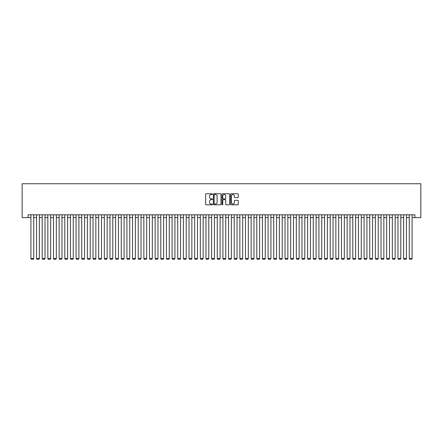 <?xml version="1.0" encoding="UTF-8"?>
<svg xmlns="http://www.w3.org/2000/svg" width="443" height="443" viewBox="0 0 443 443"><rect width="100%" height="100%" fill="white"/><g stroke="black" fill="none" stroke-linecap="round" stroke-linejoin="round"><path stroke-width="0.66" d="M212.463 194.123A0.388 0.388 0 0 0 212.075 193.735L206.189 193.735A0.554 0.554 0 0 0 205.635 194.289L205.635 204.267A0.554 0.554 0 0 0 206.189 204.821L212.075 204.821A0.388 0.388 0 0 0 212.463 204.433A0.388 0.388 0 0 0 212.075 204.046L211.317 204.046A1.772 1.772 0 0 1 209.539 202.274L209.539 201.438A1.772 1.772 0 0 1 211.317 199.666L212.075 199.666A0.388 0.388 0 0 0 212.463 199.278A0.388 0.388 0 0 0 212.075 198.89L211.317 198.89A1.772 1.772 0 0 1 209.539 197.118L209.539 196.282A1.772 1.772 0 0 1 211.317 194.51L212.075 194.51A0.388 0.388 0 0 0 212.463 194.123M237.703 197.644A0.554 0.554 0 0 0 238.256 197.091L238.256 194.289A0.554 0.554 0 0 0 237.703 193.735L231.157 193.735A0.554 0.554 0 0 0 230.604 194.289L230.604 204.267A0.554 0.554 0 0 0 231.157 204.821L237.703 204.821A0.554 0.554 0 0 0 238.256 204.267L238.256 200.884A0.554 0.554 0 0 0 237.703 200.33L234.901 200.33A0.554 0.554 0 0 0 234.347 200.884L234.347 202.562A1.484 1.484 0 0 1 232.863 204.046A1.484 1.484 0 0 1 231.379 202.562L231.379 195.994A1.484 1.484 0 0 1 232.863 194.51A1.484 1.484 0 0 1 234.347 195.994L234.347 197.091A0.554 0.554 0 0 0 234.901 197.644L237.703 197.644M28.081 217.629L28.081 214.811L414.919 214.811L414.919 217.629L420.85 217.629L420.85 183.745L22.15 183.745L22.15 217.629L30.905 217.629M221.013 194.289A0.554 0.554 0 0 0 220.459 193.735L213.919 193.735A0.554 0.554 0 0 0 213.365 194.289L213.365 204.267A0.554 0.554 0 0 0 213.919 204.821L220.459 204.821A0.554 0.554 0 0 0 221.013 204.267L221.013 194.289M222.541 193.735L229.081 193.735A0.554 0.554 0 0 1 229.635 194.289L229.635 204.267A0.554 0.554 0 0 1 229.081 204.821L226.279 204.821A0.554 0.554 0 0 1 225.725 204.267L225.725 200.219A0.554 0.554 0 0 0 225.171 199.666L223.316 199.666A0.554 0.554 0 0 0 222.763 200.219L222.763 204.433A0.388 0.388 0 0 1 222.375 204.821A0.388 0.388 0 0 1 221.987 204.433L221.987 194.289A0.554 0.554 0 0 1 222.541 193.735M33.729 217.629L36.553 217.629M39.372 217.629L42.196 217.629M45.02 217.629L47.844 217.629M50.668 217.629L53.492 217.629M56.316 217.629L59.14 217.629M61.965 217.629L64.789 217.629M67.613 217.629L70.437 217.629M73.256 217.629L76.08 217.629M78.904 217.629L81.728 217.629M84.552 217.629L87.376 217.629M90.2 217.629L93.024 217.629M95.849 217.629L98.673 217.629M101.497 217.629L104.321 217.629M107.14 217.629L109.964 217.629M112.788 217.629L115.612 217.629M118.436 217.629L121.26 217.629M124.084 217.629L126.908 217.629M129.733 217.629L132.557 217.629M135.381 217.629L138.205 217.629M141.024 217.629L143.848 217.629M146.672 217.629L149.496 217.629M152.32 217.629L155.144 217.629M157.968 217.629L160.792 217.629M163.617 217.629L166.441 217.629M169.265 217.629L172.083 217.629M174.907 217.629L177.732 217.629M180.556 217.629L183.38 217.629M186.204 217.629L189.028 217.629M191.852 217.629L194.676 217.629M197.5 217.629L200.325 217.629M203.149 217.629L205.967 217.629M208.791 217.629L211.616 217.629M214.44 217.629L217.264 217.629M220.088 217.629L222.912 217.629M225.736 217.629L228.56 217.629M231.384 217.629L234.209 217.629M237.033 217.629L239.851 217.629M242.675 217.629L245.5 217.629M248.324 217.629L251.148 217.629M253.972 217.629L256.796 217.629M259.62 217.629L262.444 217.629M265.268 217.629L268.093 217.629M270.917 217.629L273.735 217.629M276.559 217.629L279.383 217.629M282.208 217.629L285.032 217.629M287.856 217.629L290.68 217.629M293.504 217.629L296.328 217.629M299.152 217.629L301.976 217.629M304.795 217.629L307.619 217.629M310.443 217.629L313.267 217.629M316.092 217.629L318.916 217.629M321.74 217.629L324.564 217.629M327.388 217.629L330.212 217.629M333.036 217.629L335.86 217.629M338.679 217.629L341.503 217.629M344.327 217.629L347.151 217.629M349.976 217.629L352.8 217.629M355.624 217.629L358.448 217.629M361.272 217.629L364.096 217.629M366.92 217.629L369.744 217.629M372.563 217.629L375.387 217.629M378.211 217.629L381.035 217.629M383.86 217.629L386.684 217.629M389.508 217.629L392.332 217.629M395.156 217.629L397.98 217.629M400.804 217.629L403.628 217.629M406.447 217.629L409.271 217.629M412.095 217.629L414.919 217.629M214.528 194.51A0.388 0.388 0 0 0 214.141 194.898L214.141 203.658A0.388 0.388 0 0 0 214.528 204.046L215.331 204.046A1.772 1.772 0 0 0 217.109 202.274L217.109 196.282A1.772 1.772 0 0 0 215.331 194.51L214.528 194.51M225.725 196.022A1.484 1.484 0 0 0 224.247 194.538A1.484 1.484 0 0 0 222.763 196.022L222.763 198.337A0.554 0.554 0 0 0 223.316 198.89L225.171 198.89A0.554 0.554 0 0 0 225.725 198.337L225.725 196.022M33.729 214.811L33.729 258.518L30.905 258.518L30.905 214.811M33.729 258.518L33.303 259.255L31.326 259.255L30.905 258.518M39.372 214.811L39.372 258.518L36.553 258.518L36.553 214.811M39.372 258.518L38.951 259.255L36.974 259.255L36.553 258.518M45.02 214.811L45.02 258.518L42.196 258.518L42.196 214.811M45.02 258.518L44.599 259.255L42.622 259.255L42.196 258.518M50.668 214.811L50.668 258.518L47.844 258.518L47.844 214.811M50.668 258.518L50.247 259.255L48.27 259.255L47.844 258.518M56.316 214.811L56.316 258.518L53.492 258.518L53.492 214.811M56.316 258.518L55.89 259.255L53.919 259.255L53.492 258.518M61.965 214.811L61.965 258.518L59.14 258.518L59.14 214.811M61.965 258.518L61.538 259.255L59.561 259.255L59.14 258.518M67.613 214.811L67.613 258.518L64.789 258.518L64.789 214.811M67.613 258.518L67.186 259.255L65.21 259.255L64.789 258.518M73.256 214.811L73.256 258.518L70.437 258.518L70.437 214.811M73.256 258.518L72.835 259.255L70.858 259.255L70.437 258.518M78.904 214.811L78.904 258.518L76.08 258.518L76.08 214.811M78.904 258.518L78.483 259.255L76.506 259.255L76.08 258.518M84.552 214.811L84.552 258.518L81.728 258.518L81.728 214.811M84.552 258.518L84.131 259.255L82.154 259.255L81.728 258.518M90.2 214.811L90.2 258.518L87.376 258.518L87.376 214.811M90.2 258.518L89.774 259.255L87.803 259.255L87.376 258.518M95.849 214.811L95.849 258.518L93.024 258.518L93.024 214.811M95.849 258.518L95.422 259.255L93.445 259.255L93.024 258.518M101.497 214.811L101.497 258.518L98.673 258.518L98.673 214.811M101.497 258.518L101.07 259.255L99.094 259.255L98.673 258.518M107.14 214.811L107.14 258.518L104.321 258.518L104.321 214.811M107.14 258.518L106.719 259.255L104.742 259.255L104.321 258.518M112.788 214.811L112.788 258.518L109.964 258.518L109.964 214.811M112.788 258.518L112.367 259.255L110.39 259.255L109.964 258.518M118.436 214.811L118.436 258.518L115.612 258.518L115.612 214.811M118.436 258.518L118.015 259.255L116.038 259.255L115.612 258.518M124.084 214.811L124.084 258.518L121.26 258.518L121.26 214.811M124.084 258.518L123.658 259.255L121.687 259.255L121.26 258.518M129.733 214.811L129.733 258.518L126.908 258.518L126.908 214.811M129.733 258.518L129.306 259.255L127.329 259.255L126.908 258.518M135.381 214.811L135.381 258.518L132.557 258.518L132.557 214.811M135.381 258.518L134.954 259.255L132.978 259.255L132.557 258.518M141.024 214.811L141.024 258.518L138.205 258.518L138.205 214.811M141.024 258.518L140.603 259.255L138.626 259.255L138.205 258.518M146.672 214.811L146.672 258.518L143.848 258.518L143.848 214.811M146.672 258.518L146.251 259.255L144.274 259.255L143.848 258.518M152.32 214.811L152.32 258.518L149.496 258.518L149.496 214.811M152.32 258.518L151.899 259.255L149.922 259.255L149.496 258.518M157.968 214.811L157.968 258.518L155.144 258.518L155.144 214.811M157.968 258.518L157.542 259.255L155.565 259.255L155.144 258.518M163.617 214.811L163.617 258.518L160.792 258.518L160.792 214.811M163.617 258.518L163.19 259.255L161.213 259.255L160.792 258.518M169.265 214.811L169.265 258.518L166.441 258.518L166.441 214.811M169.265 258.518L168.838 259.255L166.861 259.255L166.441 258.518M174.907 214.811L174.907 258.518L172.083 258.518L172.083 214.811M174.907 258.518L174.487 259.255L172.51 259.255L172.083 258.518M180.556 214.811L180.556 258.518L177.732 258.518L177.732 214.811M180.556 258.518L180.135 259.255L178.158 259.255L177.732 258.518M186.204 214.811L186.204 258.518L183.38 258.518L183.38 214.811M186.204 258.518L185.783 259.255L183.806 259.255L183.38 258.518M191.852 214.811L191.852 258.518L189.028 258.518L189.028 214.811M191.852 258.518L191.426 259.255L189.449 259.255L189.028 258.518M197.5 214.811L197.5 258.518L194.676 258.518L194.676 214.811M197.5 258.518L197.074 259.255L195.097 259.255L194.676 258.518M203.149 214.811L203.149 258.518L200.325 258.518L200.325 214.811M203.149 258.518L202.722 259.255L200.745 259.255L200.325 258.518M208.791 214.811L208.791 258.518L205.967 258.518L205.967 214.811M208.791 258.518L208.371 259.255L206.394 259.255L205.967 258.518M214.44 214.811L214.44 258.518L211.616 258.518L211.616 214.811M214.44 258.518L214.019 259.255L212.042 259.255L211.616 258.518M220.088 214.811L220.088 258.518L217.264 258.518L217.264 214.811M220.088 258.518L219.667 259.255L217.69 259.255L217.264 258.518M225.736 214.811L225.736 258.518L222.912 258.518L222.912 214.811M225.736 258.518L225.31 259.255L223.333 259.255L222.912 258.518M231.384 214.811L231.384 258.518L228.56 258.518L228.56 214.811M231.384 258.518L230.958 259.255L228.981 259.255L228.56 258.518M237.033 214.811L237.033 258.518L234.209 258.518L234.209 214.811M237.033 258.518L236.606 259.255L234.629 259.255L234.209 258.518M242.675 214.811L242.675 258.518L239.851 258.518L239.851 214.811M242.675 258.518L242.255 259.255L240.278 259.255L239.851 258.518M248.324 214.811L248.324 258.518L245.5 258.518L245.5 214.811M248.324 258.518L247.903 259.255L245.926 259.255L245.5 258.518M253.972 214.811L253.972 258.518L251.148 258.518L251.148 214.811M253.972 258.518L253.551 259.255L251.574 259.255L251.148 258.518M259.62 214.811L259.62 258.518L256.796 258.518L256.796 214.811M259.62 258.518L259.194 259.255L257.217 259.255L256.796 258.518M265.268 214.811L265.268 258.518L262.444 258.518L262.444 214.811M265.268 258.518L264.842 259.255L262.865 259.255L262.444 258.518M270.917 214.811L270.917 258.518L268.093 258.518L268.093 214.811M270.917 258.518L270.49 259.255L268.513 259.255L268.093 258.518M276.559 214.811L276.559 258.518L273.735 258.518L273.735 214.811M276.559 258.518L276.139 259.255L274.162 259.255L273.735 258.518M282.208 214.811L282.208 258.518L279.383 258.518L279.383 214.811M282.208 258.518L281.787 259.255L279.81 259.255L279.383 258.518M287.856 214.811L287.856 258.518L285.032 258.518L285.032 214.811M287.856 258.518L287.435 259.255L285.458 259.255L285.032 258.518M293.504 214.811L293.504 258.518L290.68 258.518L290.68 214.811M293.504 258.518L293.078 259.255L291.101 259.255L290.68 258.518M299.152 214.811L299.152 258.518L296.328 258.518L296.328 214.811M299.152 258.518L298.726 259.255L296.749 259.255L296.328 258.518M304.795 214.811L304.795 258.518L301.976 258.518L301.976 214.811M304.795 258.518L304.374 259.255L302.397 259.255L301.976 258.518M310.443 214.811L310.443 258.518L307.619 258.518L307.619 214.811M310.443 258.518L310.022 259.255L308.046 259.255L307.619 258.518M316.092 214.811L316.092 258.518L313.267 258.518L313.267 214.811M316.092 258.518L315.671 259.255L313.694 259.255L313.267 258.518M321.74 214.811L321.74 258.518L318.916 258.518L318.916 214.811M321.74 258.518L321.313 259.255L319.342 259.255L318.916 258.518M327.388 214.811L327.388 258.518L324.564 258.518L324.564 214.811M327.388 258.518L326.962 259.255L324.985 259.255L324.564 258.518M333.036 214.811L333.036 258.518L330.212 258.518L330.212 214.811M333.036 258.518L332.61 259.255L330.633 259.255L330.212 258.518M338.679 214.811L338.679 258.518L335.86 258.518L335.86 214.811M338.679 258.518L338.258 259.255L336.281 259.255L335.86 258.518M344.327 214.811L344.327 258.518L341.503 258.518L341.503 214.811M344.327 258.518L343.906 259.255L341.93 259.255L341.503 258.518M349.976 214.811L349.976 258.518L347.151 258.518L347.151 214.811M349.976 258.518L349.555 259.255L347.578 259.255L347.151 258.518M355.624 214.811L355.624 258.518L352.8 258.518L352.8 214.811M355.624 258.518L355.197 259.255L353.226 259.255L352.8 258.518M361.272 214.811L361.272 258.518L358.448 258.518L358.448 214.811M361.272 258.518L360.846 259.255L358.869 259.255L358.448 258.518M366.92 214.811L366.92 258.518L364.096 258.518L364.096 214.811M366.92 258.518L366.494 259.255L364.517 259.255L364.096 258.518M372.563 214.811L372.563 258.518L369.744 258.518L369.744 214.811M372.563 258.518L372.142 259.255L370.165 259.255L369.744 258.518M378.211 214.811L378.211 258.518L375.387 258.518L375.387 214.811M378.211 258.518L377.79 259.255L375.814 259.255L375.387 258.518M383.86 214.811L383.86 258.518L381.035 258.518L381.035 214.811M383.86 258.518L383.439 259.255L381.462 259.255L381.035 258.518M389.508 214.811L389.508 258.518L386.684 258.518L386.684 214.811M389.508 258.518L389.081 259.255L387.11 259.255L386.684 258.518M395.156 214.811L395.156 258.518L392.332 258.518L392.332 214.811M395.156 258.518L394.73 259.255L392.753 259.255L392.332 258.518M400.804 214.811L400.804 258.518L397.98 258.518L397.98 214.811M400.804 258.518L400.378 259.255L398.401 259.255L397.98 258.518M406.447 214.811L406.447 258.518L403.628 258.518L403.628 214.811M406.447 258.518L406.026 259.255L404.049 259.255L403.628 258.518M412.095 214.811L412.095 258.518L409.271 258.518L409.271 214.811M412.095 258.518L411.674 259.255L409.697 259.255L409.271 258.518"/></g></svg>
